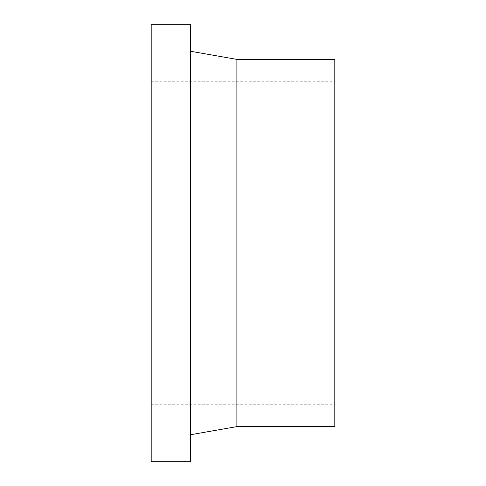 <?xml version="1.0" encoding="UTF-8"?>
<svg xmlns="http://www.w3.org/2000/svg" width="486" height="486" viewBox="0 0 486 486"><rect width="100%" height="100%" fill="white"/><g stroke="black" fill="none" stroke-linecap="round" stroke-linejoin="round"><path stroke-width="0.36" stroke-dasharray="2.43 1.82" d="M190.366 24.3L190.366 461.7M151.195 24.3L151.195 461.7M236.882 59.389L236.882 426.611M334.805 59.389L334.805 426.611M151.195 404.741L334.805 404.741M151.195 81.259L334.805 81.259"/><path stroke-width="0.73" d="M190.366 243L190.366 24.3L151.195 24.3L151.195 461.7L190.366 461.7L190.366 243M236.882 59.389L334.805 59.389L334.805 426.611L236.882 426.611L236.882 59.389L190.366 51.23M236.882 426.611L190.366 434.77"/></g></svg>
